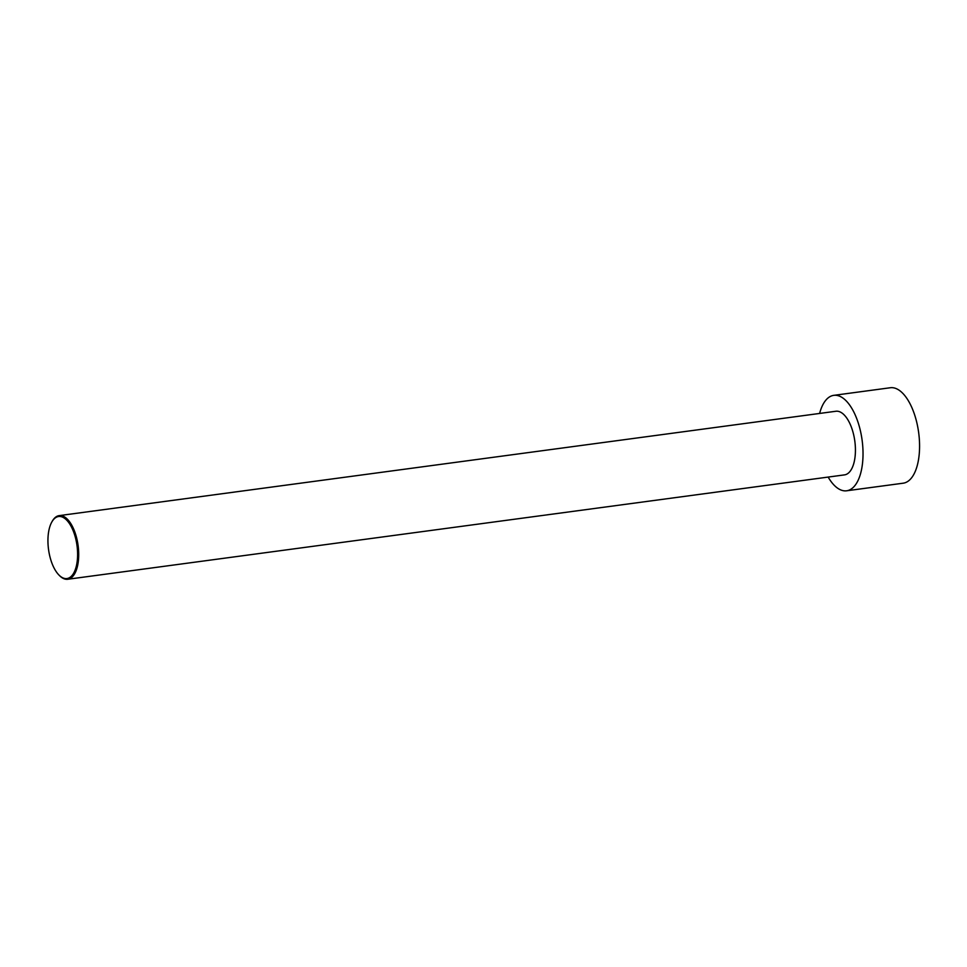<?xml version="1.0" encoding="UTF-8"?>
<svg xmlns="http://www.w3.org/2000/svg" width="967" height="967" viewBox="0 0 967 967"><rect width="100%" height="100%" fill="white"/><g stroke="black" fill="none" stroke-linecap="round" stroke-linejoin="round"><path stroke-width="1.45" d="M819.617 413.441A48.157 22.096 82.3 0 1 833.796 395.346L890.341 387.743A48.157 22.096 82.3 0 1 918.65 432.527A48.157 22.096 82.3 0 1 903.166 483.198L846.621 490.789A48.157 22.096 82.3 0 1 828.163 477.082M833.796 395.346A48.157 22.096 82.3 0 1 862.105 440.13A48.157 22.096 82.3 0 1 846.621 490.789M59.301 575.389A32.104 14.735 -97.7 0 0 59.603 575.703A32.104 14.735 -97.7 0 0 67.763 579.257A32.104 14.735 -97.7 0 0 76.695 538.148A32.104 14.735 -97.7 0 0 59.205 515.616A32.104 14.735 -97.7 0 0 52.278 521.201A32.104 14.735 -97.7 0 0 52.073 521.588M59.205 515.616L835.935 411.253A32.104 14.735 82.3 0 1 854.816 441.109A32.104 14.735 82.3 0 1 844.493 474.882L67.763 579.257M75.656 538.474A31.295 14.36 -97.7 0 0 51.855 521.95A31.295 14.36 -97.7 0 0 58.999 575.087A31.295 14.36 -97.7 0 0 74.544 571.449A31.295 14.36 -97.7 0 0 75.656 538.474M58.999 575.087L59.603 575.703M51.855 521.95L52.278 521.201"/></g></svg>
